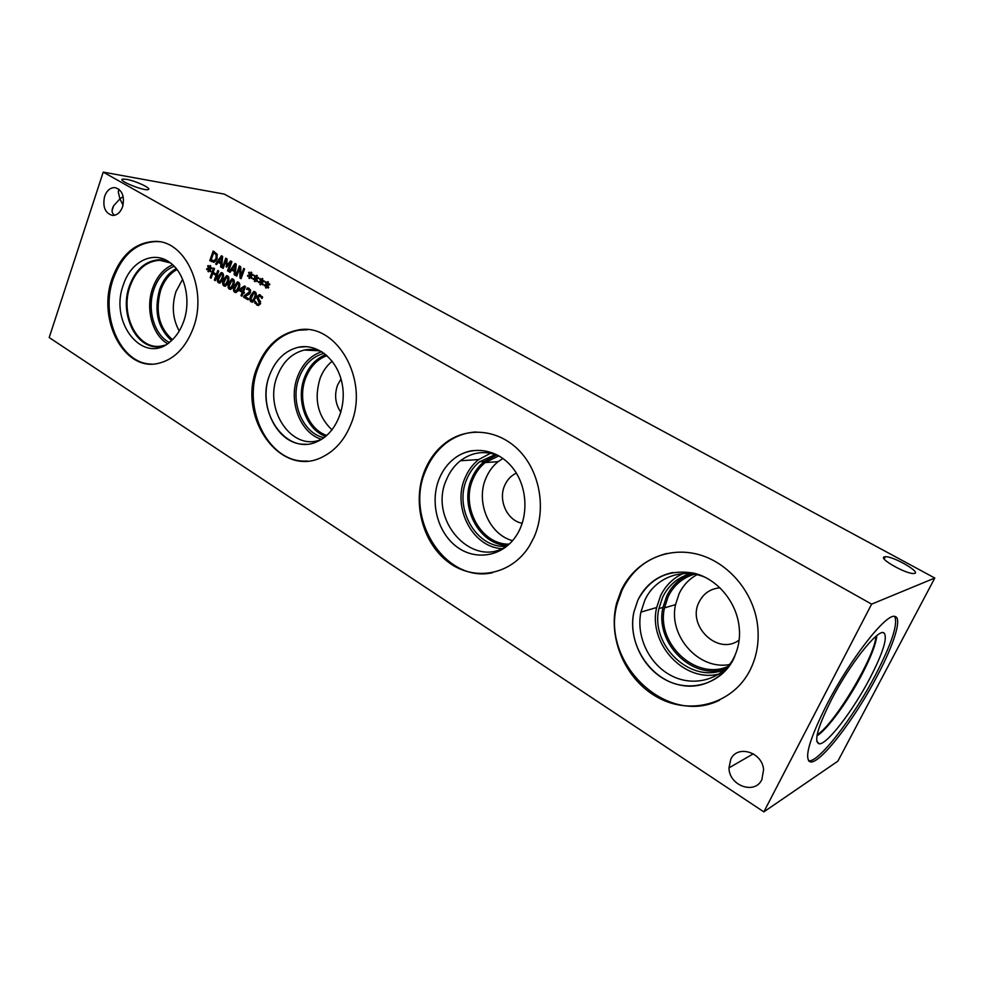 <?xml version="1.0" encoding="UTF-8"?>
<svg xmlns="http://www.w3.org/2000/svg" width="984" height="984" viewBox="0 0 984 984"><rect width="100%" height="100%" fill="white"/><g stroke="black" fill="none" stroke-linecap="round" stroke-linejoin="round"><path stroke-width="1.48" d="M244.093 295.79L249.419 291.867L248.743 289.53L246.627 289.321L247.132 287.931L249.223 288.435L250.44 292.383L249.358 294.105L244.93 296.578L248.522 298.681L248.116 299.8L243.602 297.168L244.093 295.79L245.52 295.926L249.973 293.355M247.132 287.931L248.116 288.029L247.132 287.931M248.128 289.284L248.534 288.14M250.514 289.936L249.013 289.37M243.602 297.168L245.225 296.762M248.325 299.222L245.028 297.303M242.593 291.289L243.958 287.5L240.145 289.862L243.688 291.399M243.958 287.5L245.065 287.611M244.401 292.334L244.02 293.38L243.159 292.875L241.953 296.209L241.006 295.655L242.212 292.334L239.001 290.452L239.493 289.087L244.561 285.987L245.459 286.504L243.528 291.83L244.401 292.334M239.493 289.087L240.92 289.235L245.422 286.479M239.001 290.452L240.6 290.132M242.212 292.334L243.638 292.469L240.428 290.6M241.006 295.655L242.113 295.753M243.159 292.875L244.167 292.974M237.956 288.017L238.755 284.905L237.476 283.121L234.487 289.542L235.779 291.375L237.956 288.017M239.53 283.466L237.734 283.146M236.959 291.485L237.611 291.387M238.448 282.211C240.01 283.121 240.182 285.249 238.952 288.595L235.914 292.58L234.819 292.285C233.245 291.387 233.073 289.259 234.303 285.913L237.378 281.916L238.448 282.211M237.083 283.244L238.337 282.162M236.357 292.482L235.164 291.19M232.519 284.856L233.319 281.756L232.052 279.973L229.063 286.381L230.354 288.214L232.519 284.856M234.081 280.305L232.285 279.997M231.535 288.324L232.162 288.238M232.999 279.062C234.561 279.973 234.733 282.088 233.503 285.434L230.477 289.419L229.395 289.112C227.833 288.226 227.661 286.098 228.891 282.765L231.953 278.767L232.999 279.062M231.67 280.083L232.913 279.013M230.933 289.321L229.752 288.029M227.107 281.719L227.907 278.62L226.652 276.848L223.675 283.232L224.942 285.053L227.107 281.719M228.657 277.18L226.873 276.873M227.587 275.938C229.137 276.836 229.309 278.952 228.091 282.285L225.053 286.258L223.995 285.963C222.445 285.077 222.273 282.962 223.491 279.628L226.554 275.643L227.587 275.938M226.295 276.947L227.513 275.889M225.533 286.159L224.364 284.893M221.72 278.583L222.519 275.495L221.277 273.724L218.313 280.108L219.567 281.928L221.72 278.583M223.27 274.056L221.498 273.749M222.2 272.814C223.749 273.712 223.909 275.827 222.704 279.161L219.678 283.121L218.632 282.838C217.083 281.941 216.91 279.837 218.128 276.504L221.179 272.531L222.2 272.814M220.933 273.81L222.138 272.777M220.158 283.023L219.014 281.768M209.727 268.915L210.933 271.215L210.379 271.744L209.321 269.444L208.522 271.805L207.931 271.461L208.78 269.136L206.751 269.641L206.677 268.755L208.829 268.386L207.624 266.086L208.19 265.569L209.235 267.869L210.035 265.495L210.625 265.852L209.752 268.165L211.818 267.673L211.868 268.558L209.727 268.915M209.752 268.165L211.843 268.177M209.235 267.869L209.85 267.943M207.624 266.086L208.473 266.184M208.829 268.386L210.096 268.214M206.677 268.755L210.281 268.558M208.78 269.136L209.912 269.259M207.931 271.461L208.608 271.535M209.321 269.444L210.047 269.518M218.719 271.043L215.299 280.649L214.364 280.096L216.025 275.397L212.753 273.503L211.093 278.189L210.158 277.636L213.553 268.054L214.5 268.595L213.159 272.359L216.431 274.265L217.772 270.489L218.719 271.043M216.431 274.265L217.525 274.388M210.158 277.636L211.252 277.759M213.11 273.54L213.467 272.543M212.753 273.503L217.169 275.385M216.025 275.397L217.132 275.52M214.364 280.096L215.459 280.206M254.438 297.599L255.262 294.474L253.933 292.666L250.92 299.111L252.261 300.969L254.438 297.599M256.049 293.023L254.216 292.691M253.38 301.067L254.143 300.92M254.942 291.756C256.529 292.678 256.701 294.819 255.446 298.189L252.408 302.186L251.252 301.879C249.653 300.969 249.481 298.828 250.736 295.458L253.81 291.448L254.942 291.756M253.478 292.838L254.794 291.682M252.827 302.088L251.572 300.76M258.731 305.471L256.135 302.961M261.965 298.496L260.28 296.233L258.189 296.885L260.514 303.675L258.386 305.52L254.672 302.924L255.274 301.301L257.156 303.945L258.3 304.265L259.407 303.281L257.87 300.034L259.284 300.157L258.411 298.73M262.568 297.106L259.751 296.012M257.87 300.034L257.119 296.418L259.173 294.696L262.605 296.983L262.039 298.533M258.706 296.172L260.256 294.88M256.959 298.459L258.325 298.582M260.649 301.608L259.284 300.157M259.259 304.351L260.268 304.191M254.672 302.924L256.098 303.06M49.2 337.549L763.842 811.874L871.627 604.139L103.222 172.126L49.2 337.549M193.221 328.201C185.509 348.176 173.664 359.947 157.698 363.514C123.886 371.239 97.01 319.431 112.151 278.497C121.118 254.487 135.534 242.125 155.398 241.387C185.915 240.797 207.968 290.108 193.221 328.201M750.288 669.723C733.424 703.732 691.272 715.589 658.481 697.828C625.516 680.424 607.288 638.136 616.697 602.885L621.138 590.548C633.954 562.799 664.581 546.932 695.294 553.721C725.983 560.376 752.662 589.822 757.385 623.733C759.562 640.276 757.2 655.602 750.288 669.723M350.698 424.744C344.646 439.528 335.618 450.069 323.601 456.367C281.19 480.032 236.246 417.204 257.119 367.364C265.397 346.491 278.792 334.093 297.316 330.169C335.962 321.202 370.205 379.886 350.698 424.744M534.066 537.166L529.417 545.972C511.2 575.406 473.858 581.839 448.077 561.95C422.111 542.393 411.878 501.323 424.842 470.204C429.897 458.113 437.4 448.569 447.339 441.545C469.183 426.269 499.958 429.922 520.056 451.521C540.228 473.009 546.292 509.7 534.066 537.166M122.619 206.714C120.405 212.544 117.01 215.447 112.434 215.435C105.067 213.159 102.459 206.812 104.611 196.382C106.887 190.355 110.405 187.44 115.153 187.624C122.299 190.109 124.796 196.48 122.619 206.714M761.874 779.599C754.802 795.121 728.898 785.613 728.996 767.864L730.755 759.316C737.237 744.433 762.354 752.084 763.584 769.636L761.874 779.599M267.451 285.139L268.73 287.512L268.14 288.054L267.021 285.68L266.172 288.103L265.545 287.734L266.455 285.36L264.302 285.864L264.241 284.954L266.504 284.597L265.237 282.224L265.828 281.695L266.935 284.056L267.783 281.633L268.411 282.002L267.488 284.376L269.665 283.884L269.727 284.794L267.451 285.139M256.295 278.755L257.562 281.117L256.972 281.658L255.865 279.296L255.028 281.707L254.413 281.35L255.311 278.976L253.183 279.493L253.109 278.583L255.36 278.226L254.106 275.864L254.696 275.335L255.791 277.685L256.615 275.274L257.242 275.631L256.332 278.005L258.485 277.5L258.546 278.411L256.295 278.755M244.585 268.927L241.068 278.656L239.985 278.041L239.776 267.808L236.763 276.184L235.865 275.668L239.358 265.951L240.736 266.738L240.895 276.123L243.675 268.411L244.585 268.927M230.096 272.334L229.124 271.781L235.028 263.491L236.222 264.167L235.176 275.274L234.167 274.684L234.475 271.596L231.72 270.01L230.096 272.334M217.07 254.155L217.07 259.05L214.18 262.248L209.764 260.637L213.171 251.018L217.07 254.155L213.725 252.667L211.105 260.071L216.148 260.822M216.578 264.561L215.619 264.007L221.449 255.742L222.63 256.406L221.609 267.451L220.6 266.873L220.908 263.798L218.19 262.236L216.578 264.561M231.904 261.707L228.436 271.387L227.488 270.834L230.465 262.494L226.554 267.094L226.135 260.022L223.171 268.349L222.286 267.845L225.73 258.177L227.033 258.927L226.898 265.336L230.563 260.945L231.904 261.707M250.76 275.594L252.015 277.943L251.437 278.484L250.33 276.135L249.505 278.534L248.891 278.177L249.776 275.815L247.66 276.332L247.599 275.422L249.825 275.053L248.571 272.703L249.161 272.174L250.256 274.524L251.08 272.113L251.707 272.47L250.797 274.831L252.937 274.339L252.999 275.249L250.76 275.594M261.855 281.941L263.134 284.302L262.543 284.843L261.424 282.482L260.588 284.893L259.96 284.536L260.871 282.162L258.731 282.666L258.657 281.756L260.92 281.399L259.653 279.038L260.243 278.497L261.35 280.87L262.187 278.447L262.814 278.804L261.892 281.178L264.056 280.686L264.118 281.596L261.855 281.941M261.892 281.178L264.093 281.153M261.35 280.87L261.99 280.932M259.653 279.038L260.539 279.136M260.92 281.399L262.15 281.203M258.657 281.756L262.334 281.559M260.871 282.162L262.052 282.285M259.96 284.536L260.686 284.61M262.199 282.556L261.424 282.482M250.797 274.831L252.974 274.819M250.256 274.524L250.883 274.597M248.571 272.703L249.456 272.814M249.825 275.053L251.068 274.868M247.599 275.422L251.252 275.225M249.776 275.815L250.945 275.938M248.891 278.177L249.604 278.263M250.33 276.135L251.092 276.209M226.898 265.336L227.944 265.459M230.822 262.543L231.646 261.547M222.286 267.845L223.306 267.955M226.554 260.083L226.972 258.89M226.135 260.022L227.009 260.133M225.976 266.762L226.763 266.849M227.439 266.061L227.452 265.397M230.465 262.494L231.572 262.63M227.488 270.834L228.595 270.969M221.043 262.556L221.548 257.377L218.829 261.289L222.04 262.679M221.548 257.377L222.519 257.5M215.619 264.007L216.861 264.155M218.19 262.236L221.941 263.749M220.908 263.798L221.929 263.921M220.6 266.873L221.646 266.996M218.423 262.261L219.026 261.4M221.843 257.414L222.568 256.381M214.008 260.969L216.086 258.472L216.111 254.721L213.725 252.667M216.111 254.721L217.329 254.881M214.463 261.166L215.459 261.154M209.764 260.637L211.412 260.256M214.082 252.716L214.426 251.732M213.958 262.285L211.216 260.809M234.61 270.342L235.127 265.139L232.372 269.062L235.631 270.465M235.127 265.139L236.111 265.25M229.124 271.781L230.379 271.928M231.72 270.01L235.533 271.535M234.475 271.596L235.508 271.719M234.167 274.684L235.225 274.807M231.917 270.034L232.544 269.161M235.397 265.163L236.135 264.118M240.895 276.123L241.941 276.233M235.865 275.668L236.91 275.778M240.17 267.857L240.6 266.664M239.776 267.808L240.76 267.919M239.985 278.041L241.252 278.177M241.412 277.734L241.375 276.172M256.332 278.005L258.521 277.98M255.791 277.685L256.418 277.759M254.106 275.864L254.979 275.963M255.36 278.226L256.603 278.029M253.109 278.583L256.787 278.374M255.311 278.976L256.48 279.112M254.413 281.35L255.127 281.424M255.865 279.296L256.627 279.382M267.488 284.376L269.702 284.351M266.935 284.056L267.587 284.13M265.237 282.224L266.123 282.322M266.504 284.597L267.746 284.401M264.241 284.954L267.931 284.745M266.455 285.36L267.636 285.483M265.545 287.734L266.283 287.82M267.771 285.754L267.021 285.68M884.345 556.87L885.317 556.723C893.681 556.095 923.484 573.684 913.582 573.5C905.723 574.029 877.937 558.137 884.345 556.87M114.673 215.25C111.598 213.27 111.278 210.084 113.689 205.705L119.925 198.866L123.049 205.213M126.419 179.309C135.558 180.785 152.274 188.62 148.215 189.543C144.267 191.327 117.268 180.429 122.483 179.137L126.419 179.309M123.16 196.603L119.925 198.866L118.264 191.88L118.966 189.285M875.944 636.341C875.096 656.328 834.37 724.531 817.163 734.753M894.727 616.427C898.084 624.176 891.664 643.696 875.465 674.999C853.103 717.939 818.208 763.399 808.541 760.73M826.855 704.495C850.164 659.046 886.412 612.847 894.874 616.451C902.451 617.522 894.087 644.274 877.199 676.02C854.555 719.501 819.18 765.441 810.016 761.788C803.977 758.012 809.586 738.91 826.855 704.495M870.016 678.05C853.214 710.374 827.126 744.568 819.254 743.83C813.522 742.096 817.581 727.397 831.443 699.71C849.807 663.893 878.454 627.976 884.001 632.921C887.826 637.447 883.165 652.49 870.016 678.05M876.806 635.639C875.994 644.003 871.086 656.82 862.119 674.114C848.183 700.916 827.236 729.747 816.966 735.847M876.769 635.664C875.944 644.04 871.049 656.845 862.082 674.101C848.171 700.866 827.249 729.661 816.966 735.798M502.935 458.446L498.15 461.656C492.947 465.838 488.937 471.188 486.133 477.707C475.247 501.483 488.913 534.558 512.553 540.659M516.354 473.132C511.151 475.555 507.277 479.626 504.743 485.321C497.818 500.167 507.277 520.868 522.246 523.254M509.245 544.14C481.065 545.062 460.204 506.576 473.107 478.851C475.936 472.234 479.971 466.81 485.223 462.566L498.925 455.826C485.075 450.278 472.234 451.927 460.401 460.758C454.448 465.506 449.873 471.643 446.699 479.159C426.945 520.524 474.891 572.233 509.269 544.115M332.186 361.226C326.909 365.482 322.912 371.103 320.194 378.077C313.748 398.938 317.684 416.207 332.014 429.897M340.993 378.963L337.524 385.187C334.166 395.064 335.298 404.104 340.907 412.296M326.786 435.445C307.414 429.196 296.861 399.762 305.803 377.77C310.255 366.614 317.315 359.234 326.971 355.618M696.943 574.717C689.095 579.035 683.154 585.32 679.144 593.586L675.528 604.619C668.296 635.812 698.64 670.387 729.501 664.569M720.079 587.829C710.608 588.616 703.658 593.278 699.23 601.802C686.291 625.357 717.84 656.254 739.132 640.067M727.803 666.549C695.233 680.731 656.045 643.253 664.483 607.891L668.136 596.685C673.757 585.308 682.502 577.817 694.372 574.201M496.822 454.977L484.411 461.41C478.95 465.789 474.743 471.41 471.816 478.273C458.888 506.182 479.023 545.001 507.4 545.443M490.586 453.23L478.728 459.54C472.837 464.202 468.322 470.217 465.186 477.584C451.779 506.698 472.172 547.227 501.717 548.592M495.432 454.485L479.651 461.742C474.165 466.145 469.958 471.791 467.006 478.691C453.317 508.088 476.367 548.801 506.145 546.243M325.839 354.634C316.159 358.471 309.087 366.011 304.622 377.241C295.532 399.639 306.024 429.602 325.642 436.404M321.719 351.694C310.76 355.433 302.764 363.588 297.746 376.171C287.857 400.537 299.96 433.169 321.571 439.307M324.179 353.33C312.789 356.343 304.511 364.277 299.32 377.118C289.517 401.14 302.395 433.304 323.982 437.683M321.743 439.196C292.433 452.763 263.134 409.59 277.414 375.703C282.998 361.718 291.953 353.17 304.253 350.058C310.231 348.803 316.135 349.382 321.94 351.792M691.051 573.746C680.104 577.854 671.986 585.296 666.721 596.058L662.995 607.386C654.532 642.638 692.084 680.793 725.466 668.936M682.871 573.635C672.896 578.297 665.442 585.714 660.51 595.898L656.66 607.509C647.903 643.339 684.151 683.167 719.07 674.015M690.547 573.697C677.902 577.313 668.603 585.136 662.65 597.19L658.911 608.592C649.932 645.578 691.285 684.79 725.097 669.28M734.691 656.685C722.896 679.218 694.765 687.472 672.146 676.082C649.415 664.901 635.836 636.697 640.904 612.122L644.815 600.252C654.938 577.669 682.392 567.042 705.983 577.682M472.566 450.611C465.826 451.681 459.688 454.35 454.128 458.642C447.683 463.71 442.751 470.291 439.344 478.384C429.799 501.139 436.982 531.212 455.703 545.96C474.276 560.905 501.36 557.276 515.481 536.895C529.146 517.559 527.818 486.563 512.504 467.646C497.314 448.569 471.459 444.989 454.116 458.642C447.695 463.698 442.775 470.291 439.356 478.384C429.774 501.139 436.97 531.212 455.678 545.96C474.263 560.905 501.336 557.276 515.468 536.895M306.208 346.651L298.398 347.266C285.286 350.525 275.766 359.603 269.837 374.498C257.168 405.396 277.98 446.416 306.024 444.153M672.81 572.504C656.894 575.935 645.258 585.123 637.903 600.056L633.868 612.196C628.247 638.481 642.81 668.825 667.226 680.67C691.531 692.736 721.653 683.376 733.732 658.763M476.207 431.976C466.121 432.493 456.834 435.666 448.347 441.496C438.409 448.507 430.918 458.052 425.863 470.131C403.858 517.891 444.879 583.475 492.578 572.713M307.402 329.738L298.41 330.243C279.899 334.154 266.504 346.54 258.238 367.401C241.338 408.938 269.235 464.054 307.143 460.992M269.825 374.498C254.462 411.041 286.75 457.252 317.943 441.238C336.036 433.12 347.106 406.687 341.965 382.899C337.032 359.037 317.143 343.17 298.373 347.266C285.274 350.513 275.754 359.603 269.825 374.498M666.82 553.488C646.353 558.654 631.408 570.941 622.011 590.326L617.583 602.651C599.268 660.571 665.319 727.188 719.562 700.19M637.89 600.056L633.856 612.196C626.906 643.757 649.969 679.969 681.469 685.344C712.945 691.469 742.649 662.982 739.267 628.099C737.077 602.528 717.828 579.256 694.679 573.352C669.095 568.666 650.166 577.559 637.89 600.056M182.618 279.308L176.001 291.51C171.548 305.68 172.618 318.853 179.236 331.018M172.434 339.714C158.916 327.549 155.005 311.005 160.712 290.108C164.156 280.477 169.592 273.626 176.997 269.542M176.21 268.534C168.658 272.765 163.135 279.8 159.617 289.616C153.762 311.018 157.735 328.004 171.523 340.575M172.63 264.77C163.479 268.829 156.813 276.664 152.631 288.275C145.263 308.656 152.237 334.941 167.514 343.699M174.23 266.32C164.968 269.899 158.215 277.5 153.996 289.099C146.776 309.025 154.058 334.757 169.297 342.432M165.078 345.163L161.327 346.036C137.883 350.661 119.482 314.597 130.109 286.172C136.296 269.776 146.161 261.141 159.715 260.293L170.404 262.913M151.228 364.068C120.417 363.748 99.753 315.864 113.332 278.607C122.299 254.622 136.702 242.273 156.567 241.547L159.051 241.732M183.59 321.657C180.724 329.615 176.603 336.011 171.204 340.858C144.304 366.663 108.609 323.281 123.394 284.77C130.761 261.486 153.344 250.084 169.74 262.421C184.894 272.703 191.45 300.44 183.59 321.657M163.233 346.073L161.032 346.516C137.305 351.202 118.683 314.72 129.421 285.95C135.681 269.333 145.681 260.6 159.396 259.751L168.682 261.695M156.419 346.762C134.513 346.663 119.642 312.494 129.433 285.95C135.694 269.333 145.681 260.6 159.408 259.751L162.003 259.911M763.842 811.874L837.888 761.149L934.8 578.038L224.167 194.069L103.222 172.126M934.8 578.038L871.627 604.139M248.743 289.53L250.17 289.665M249.505 290.44L250.674 290.551M249.419 291.867L250.576 291.977M246.713 294.487L248.14 294.622M238.755 284.905L239.764 285.016M236.64 290.821L237.894 290.944M234.303 285.913L235.459 286.024M234.819 292.285L236.246 292.42M233.319 281.756L234.315 281.867M231.203 287.648L232.458 287.783M228.891 282.765L230.035 282.875M229.395 289.112L230.834 289.259M227.907 278.62L228.891 278.73M225.803 284.499L227.046 284.634M223.491 279.628L224.635 279.751M223.995 285.963L225.434 286.11M222.519 275.495L223.491 275.606M220.428 281.375L221.658 281.498M218.128 276.504L219.26 276.627M218.632 282.838L220.072 282.986M255.262 294.474L256.27 294.573M253.097 300.415L254.389 300.526M250.736 295.458L251.916 295.569M251.252 301.879L252.667 302.014M256.824 305.101L258.251 305.224M260.28 296.233L261.707 296.368M257.119 296.418L258.362 296.541M259.038 301.252L260.465 301.375M259.407 303.281L260.6 303.38M214.438 253.072L215.89 253.257M216.086 258.472L217.218 258.608M211.4 261.572L212.852 261.744M235.779 291.375L237.218 291.51M230.354 288.214L231.781 288.349M224.942 285.053L226.382 285.2M219.567 281.928L221.006 282.076M252.261 300.969L253.675 301.092M259.887 294.757L259.173 294.696M259.727 304.388L258.3 304.265M213.467 261.043L214.918 261.227M885.317 556.723L884.173 558.949M753.289 753.818L728.996 767.864M113.689 205.705L112.078 210.576M122.483 179.137L122.164 180.109M119.089 189.383L118.264 191.88M810.016 761.788L808.75 760.989M816.732 741.186L819.254 743.83M883.017 632.663L884.001 632.921M498.15 461.656L485.223 462.566M675.528 604.619L664.483 607.891M478.728 459.54L460.401 460.758M484.411 461.41L479.651 461.742M319.148 350.771L304.253 350.058M656.66 607.509L640.904 612.122M662.995 607.386L658.911 608.592M448.347 441.496L447.339 441.545M298.41 330.243L297.316 330.169M617.583 602.651L616.697 602.885M164.845 260.883L159.715 260.293M155.398 241.387L156.567 241.547"/></g></svg>
